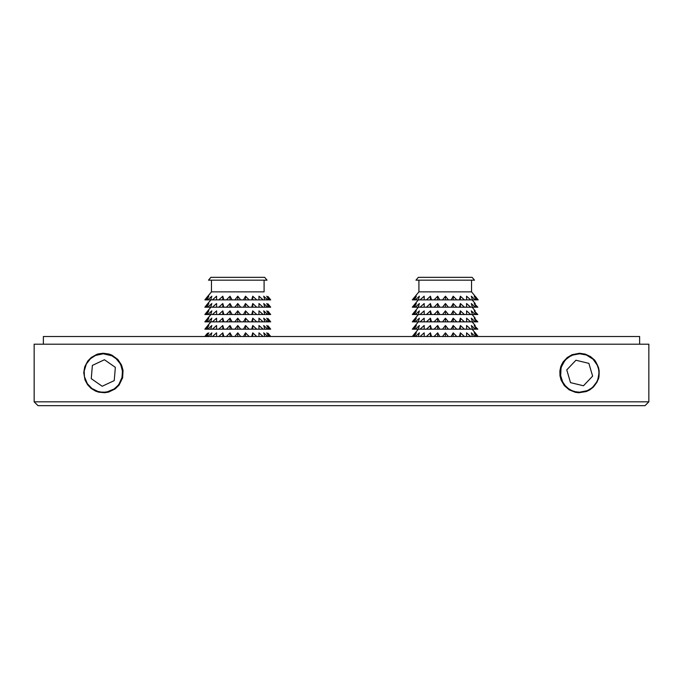 <?xml version="1.0" encoding="UTF-8"?>
<svg xmlns="http://www.w3.org/2000/svg" width="683" height="683" viewBox="0 0 683 683"><rect width="100%" height="100%" fill="white"/><g stroke="black" fill="none" stroke-linecap="round" stroke-linejoin="round"><path stroke-width="1.02" d="M579.508 353.248L585.288 354.11L590.513 356.594L593.962 359.531C594.902 360.009 596.421 362.716 598.53 367.65L599.136 370.681C599.204 380.286 598.376 377.964 596.993 382.207L593.373 387.082L589.6 389.993L586.321 391.547L578.8 392.742L575.428 392.332L569.195 389.839L564.329 385.613L561.059 379.996L559.975 375.752L559.881 370.997L560.589 367.411C560.752 365.883 563.706 360.897 563.304 361.742L567.266 357.516L572.098 354.699L579.508 353.248L579.696 353.794C565.823 356.125 572.55 356.142 570.57 356.099C571.355 355.28 564.149 360.667 565.217 360.376L564.619 361.102C561.622 366.233 560.427 368.683 561.033 368.453L560.683 375.727L562.63 381.814L565.217 385.63L568.205 388.396C566.95 387.551 570.245 389.993 573.139 391.06C576.606 391.922 571.756 391.265 579.415 392.213L587.26 390.659C595.747 385.793 591.461 387.637 592.759 387.09C596.711 382.139 598.317 379.791 597.565 380.055L597.753 379.56C599.076 374.062 599.298 370.417 598.402 368.632L597.266 365.234L593.134 359.275L586.39 354.998L579.696 353.794A19.209 19.209 0 0 0 578.663 353.82M572.456 355.211A19.209 19.209 0 0 0 570.57 356.099M565.857 359.676A19.209 19.209 0 0 0 560.939 368.854M562.075 380.653A19.209 19.209 0 0 0 568.316 388.482M574.915 391.607A19.209 19.209 0 0 0 581.199 392.153M584.025 391.718A19.209 19.209 0 0 0 584.682 391.555M586.082 391.12A19.209 19.209 0 0 0 585.451 354.673M588.874 363.365L592.631 376.128L583.461 385.767L570.518 382.642L566.762 369.879L575.931 360.24L588.874 363.365M210.876 277.341L264.663 277.341L267.044 280.175L208.494 280.175L210.876 277.341M264.09 280.175L264.09 291.863L211.457 291.863L211.457 280.175M207.521 296.559L211.457 291.863L204.866 299.88L206.744 299.88L208.827 296.217L205.224 299.88M206.744 299.88L210.74 299.88L211.824 296.217L207.803 299.88M210.74 299.88L216.579 299.88L216.579 296.217L212.422 299.88M216.579 299.88L223.862 299.88L222.786 296.217L218.765 299.88M223.862 299.88L232.092 299.88L230.017 296.217L226.415 299.88M232.092 299.88L240.715 299.88L237.769 296.217L234.832 299.88M240.715 299.88L249.133 299.88L245.53 296.217L243.447 299.88M249.133 299.88L256.774 299.88L252.753 296.217L251.677 299.88M256.774 299.88L263.126 299.88L258.959 296.217L258.959 299.88M263.126 299.88L267.745 299.88L263.723 296.217L264.799 299.88M267.745 299.88L270.323 299.88L266.72 296.217L268.795 299.88M270.323 299.88L268.026 296.559M268.325 296.909L270.681 299.88M207.521 303.884L210.876 299.88L204.866 307.205L206.744 307.205L208.827 303.542L205.224 307.205M206.744 307.205L210.74 307.205L211.824 303.542L207.803 307.205M210.74 307.205L216.579 307.205L216.579 303.542L212.422 307.205M216.579 307.205L223.862 307.205L222.786 303.542L218.765 307.205M223.862 307.205L232.092 307.205L230.017 303.542L226.415 307.205M232.092 307.205L240.715 307.205L237.769 303.542L234.832 307.205M240.715 307.205L249.133 307.205L245.53 303.542L243.447 307.205M249.133 307.205L256.774 307.205L252.753 303.542L251.677 307.205M256.774 307.205L263.126 307.205L258.959 303.542L258.959 307.205M263.126 307.205L267.745 307.205L263.723 303.542L264.799 307.205M267.745 307.205L270.323 307.205L266.72 303.542L268.795 307.205M270.323 307.205L268.026 303.884M268.325 304.234L270.681 307.205M207.521 311.209L210.876 307.205L204.866 314.53L206.744 314.53L208.827 310.867L205.224 314.53M206.744 314.53L210.74 314.53L211.824 310.867L207.803 314.53M210.74 314.53L216.579 314.53L216.579 310.867L212.422 314.53M216.579 314.53L223.862 314.53L222.786 310.867L218.765 314.53M223.862 314.53L232.092 314.53L230.017 310.867L226.415 314.53M232.092 314.53L240.715 314.53L237.769 310.867L234.832 314.53M240.715 314.53L249.133 314.53L245.53 310.867L243.447 314.53M249.133 314.53L256.774 314.53L252.753 310.867L251.677 314.53M256.774 314.53L263.126 314.53L258.959 310.867L258.959 314.53M263.126 314.53L267.745 314.53L263.723 310.867L264.799 314.53M267.745 314.53L270.323 314.53L266.72 310.867L268.795 314.53M270.323 314.53L268.026 311.209M268.325 311.559L270.681 314.53M207.521 318.534L210.876 314.53L204.866 321.855L206.744 321.855L208.827 318.193L205.224 321.855M206.744 321.855L210.74 321.855L211.824 318.193L207.803 321.855M210.74 321.855L216.579 321.855L216.579 318.193L212.422 321.855M216.579 321.855L223.862 321.855L222.786 318.193L218.765 321.855M223.862 321.855L232.092 321.855L230.017 318.193L226.415 321.855M232.092 321.855L240.715 321.855L237.769 318.193L234.832 321.855M240.715 321.855L249.133 321.855L245.53 318.193L243.447 321.855M249.133 321.855L256.774 321.855L252.753 318.193L251.677 321.855M256.774 321.855L263.126 321.855L258.959 318.193L258.959 321.855M263.126 321.855L267.745 321.855L263.723 318.193L264.799 321.855M267.745 321.855L270.323 321.855L266.72 318.193L268.795 321.855M270.323 321.855L268.026 318.534M268.325 318.884L270.681 321.855M207.521 325.859L210.876 321.855L204.866 329.18L206.744 329.18L208.827 325.518L205.224 329.18M206.744 329.18L210.74 329.18L211.824 325.518L207.803 329.18M210.74 329.18L216.579 329.18L216.579 325.518L212.422 329.18M216.579 329.18L223.862 329.18L222.786 325.518L218.765 329.18M223.862 329.18L232.092 329.18L230.017 325.518L226.415 329.18M232.092 329.18L240.715 329.18L237.769 325.518L234.832 329.18M240.715 329.18L249.133 329.18L245.53 325.518L243.447 329.18M249.133 329.18L256.774 329.18L252.753 325.518L251.677 329.18M256.774 329.18L263.126 329.18L258.959 325.518L258.959 329.18M263.126 329.18L267.745 329.18L263.723 325.518L264.799 329.18M267.745 329.18L270.323 329.18L266.72 325.518L268.795 329.18M270.323 329.18L268.026 325.859M268.325 326.218L270.681 329.18M207.521 333.184L204.866 336.506M206.744 336.506L208.827 332.843L205.224 336.506M210.74 336.506L211.824 332.843L207.803 336.506M216.579 336.506L216.579 332.843L212.422 336.506M223.862 336.506L222.786 332.843L218.765 336.506M232.092 336.506L230.017 332.843L226.415 336.506M240.715 336.506L237.769 332.843L234.832 336.506M249.133 336.506L245.53 332.843L243.447 336.506M256.774 336.506L252.753 332.843L251.677 336.506M263.126 336.506L258.959 332.843L258.959 336.506M267.745 336.506L263.723 332.843L264.799 336.506M270.323 336.506L266.72 332.843L268.795 336.506M268.026 333.184L270.681 336.506M222.786 332.843L222.786 336.506M252.753 332.843L252.753 336.506M237.769 332.843L237.769 336.506M245.53 332.843L245.53 336.506M230.017 332.843L230.017 336.506M222.786 325.518L222.786 329.18M252.753 325.518L252.753 329.18M237.769 325.518L237.769 329.18M245.53 325.518L245.53 329.18M230.017 325.518L230.017 329.18M222.786 318.193L222.786 321.855M252.753 318.193L252.753 321.855M237.769 318.193L237.769 321.855M245.53 318.193L245.53 321.855M230.017 318.193L230.017 321.855M222.786 310.867L222.786 314.53M252.753 310.867L252.753 314.53M237.769 310.867L237.769 314.53M245.53 310.867L245.53 314.53M230.017 310.867L230.017 314.53M222.786 303.542L222.786 307.205M252.753 303.542L252.753 307.205M237.769 303.542L237.769 307.205M245.53 303.542L245.53 307.205M230.017 303.542L230.017 307.205M222.786 296.217L222.786 299.88M252.753 296.217L252.753 299.88M237.769 296.217L237.769 299.88M245.53 296.217L245.53 299.88M230.017 296.217L230.017 299.88M207.222 296.909L204.866 299.88M207.222 304.234L204.866 307.205M207.222 311.559L204.866 314.53M207.222 318.884L204.866 321.855M207.222 326.218L204.866 329.18M268.325 333.543L270.733 336.506M207.222 333.543L204.815 336.506M477.818 299.88L474.224 296.217L476.333 299.88L478.168 299.88L471.543 291.863L471.543 280.175M475.197 296.217L478.16 299.88M424.211 299.88L424.186 296.217L424.186 299.88L431.528 299.88L430.427 296.217L426.414 299.88M424.186 296.217L420.028 299.88L424.186 299.88M475.291 299.88L471.287 296.217L472.388 299.88L476.333 299.88M464.414 299.88L460.393 296.217L460.393 299.88L470.724 299.88L466.566 296.217L466.591 299.88M460.393 296.217L459.343 299.88L460.393 299.88M453.188 296.217L451.13 299.88L456.799 299.88L453.188 296.217L453.188 299.88M439.775 299.88L437.675 296.217L437.675 299.88L448.398 299.88L445.436 296.217L442.516 299.88M437.675 296.217L434.081 299.88L437.675 299.88M430.427 296.217L430.427 299.88M445.436 296.217L445.436 299.88M416.34 296.217L412.72 299.88L414.282 299.88L416.34 296.217M412.301 299.88L418.91 291.863L471.543 291.863M419.379 296.217L415.358 299.88L418.329 299.88L419.379 296.217M474.224 303.542L476.333 307.205L477.818 307.205L474.224 303.542M475.197 303.542L472.124 299.88M424.211 307.205L424.186 303.542L424.186 307.205L431.528 307.205L430.427 303.542L426.414 307.205M424.186 303.542L420.028 307.205L424.186 307.205M475.291 307.205L471.287 303.542L472.388 307.205L476.333 307.205M464.414 307.205L460.393 303.542L460.393 307.205L470.724 307.205L466.566 303.542L466.591 307.205M460.393 303.542L459.343 307.205L460.393 307.205M453.188 303.542L451.13 307.205L456.799 307.205L453.188 303.542L453.188 307.205M439.775 307.205L437.675 303.542L437.675 307.205L448.398 307.205L445.436 303.542L442.516 307.205M437.675 303.542L434.081 307.205L437.675 307.205M430.427 303.542L430.427 307.205M445.436 303.542L445.436 307.205M416.34 303.542L412.72 307.205L414.282 307.205L416.34 303.542M412.301 307.205L418.337 299.88L420.028 299.88M419.379 303.542L415.358 307.205L418.329 307.205L419.379 303.542M474.224 310.867L476.333 314.53L477.818 314.53L474.224 310.867M475.197 310.867L472.124 307.205M424.211 314.53L424.186 310.867L424.186 314.53L431.528 314.53L430.427 310.867L426.414 314.53M424.186 310.867L420.028 314.53L424.186 314.53M475.291 314.53L471.287 310.867L472.388 314.53L476.333 314.53M464.414 314.53L460.393 310.867L460.393 314.53L470.724 314.53L466.566 310.867L466.591 314.53M460.393 310.867L459.343 314.53L460.393 314.53M453.188 310.867L451.13 314.53L456.799 314.53L453.188 310.867L453.188 314.53M439.775 314.53L437.675 310.867L437.675 314.53L448.398 314.53L445.436 310.867L442.516 314.53M437.675 310.867L434.081 314.53L437.675 314.53M430.427 310.867L430.427 314.53M445.436 310.867L445.436 314.53M416.34 310.867L412.72 314.53L414.282 314.53L416.34 310.867M412.301 314.53L418.337 307.205L420.028 307.205M419.379 310.867L415.358 314.53L418.329 314.53L419.379 310.867M474.224 318.193L476.333 321.855L477.818 321.855L474.224 318.193M475.197 318.193L472.124 314.53M424.211 321.855L424.186 318.193L424.186 321.855L431.528 321.855L430.427 318.193L426.414 321.855M424.186 318.193L420.028 321.855L424.186 321.855M475.291 321.855L471.287 318.193L472.388 321.855L476.333 321.855M464.414 321.855L460.393 318.193L460.393 321.855L470.724 321.855L466.566 318.193L466.591 321.855M460.393 318.193L459.343 321.855L460.393 321.855M453.188 318.193L451.13 321.855L456.799 321.855L453.188 318.193L453.188 321.855M439.775 321.855L437.675 318.193L437.675 321.855L448.398 321.855L445.436 318.193L442.516 321.855M437.675 318.193L434.081 321.855L437.675 321.855M430.427 318.193L430.427 321.855M445.436 318.193L445.436 321.855M416.34 318.193L412.72 321.855L414.282 321.855L416.34 318.193M412.301 321.855L418.337 314.53L420.028 314.53M419.379 318.193L415.358 321.855L418.329 321.855L419.379 318.193M474.224 325.518L476.333 329.18L477.818 329.18L474.224 325.518M475.197 325.518L472.124 321.855M424.211 329.18L424.186 325.518L424.186 329.18L431.528 329.18L430.427 325.518L426.414 329.18M424.186 325.518L420.028 329.18L424.186 329.18M475.291 329.18L471.287 325.518L472.388 329.18L476.333 329.18M464.414 329.18L460.393 325.518L460.393 329.18L470.724 329.18L466.566 325.518L466.591 329.18M460.393 325.518L459.343 329.18L460.393 329.18M453.188 325.518L451.13 329.18L456.799 329.18L453.188 325.518L453.188 329.18M439.775 329.18L437.675 325.518L437.675 329.18L448.398 329.18L445.436 325.518L442.516 329.18M437.675 325.518L434.081 329.18L437.675 329.18M430.427 325.518L430.427 329.18M445.436 325.518L445.436 329.18M416.34 325.518L412.72 329.18L414.282 329.18L416.34 325.518M412.301 329.18L418.337 321.855L420.028 321.855M419.379 325.518L415.358 329.18L418.329 329.18L419.379 325.518M477.818 336.506L474.224 332.843L476.333 336.506M478.168 336.506L472.124 329.18M475.197 332.843L478.16 336.506M424.211 336.506L424.186 332.843L424.186 336.506M424.186 332.843L420.028 336.506M475.291 336.506L471.287 332.843L472.388 336.506M464.414 336.506L460.393 332.843L460.393 336.506M460.393 332.843L459.343 336.506M456.799 336.506L453.188 332.843L451.13 336.506M453.188 332.843L453.188 336.506M470.724 336.506L466.566 332.843L466.591 336.506M439.775 336.506L437.675 332.843L437.675 336.506M437.675 332.843L434.081 336.506M431.528 336.506L430.427 332.843L426.414 336.506M430.427 332.843L430.427 336.506M448.398 336.506L445.436 332.843L442.516 336.506M445.436 332.843L445.436 336.506M414.282 336.506L416.34 332.843L412.72 336.506M412.344 336.506L418.337 329.18L420.028 329.18M412.284 336.506L415.264 332.843L412.301 336.506M418.329 336.506L419.379 332.843L415.358 336.506M470.724 329.18L472.388 329.18M456.799 329.18L459.343 329.18M448.398 329.18L451.13 329.18M431.528 329.18L434.081 329.18M414.282 329.18L415.358 329.18M470.724 321.855L472.388 321.855M456.799 321.855L459.343 321.855M448.398 321.855L451.13 321.855M431.528 321.855L434.081 321.855M414.282 321.855L415.358 321.855M470.724 314.53L472.388 314.53M456.799 314.53L459.343 314.53M448.398 314.53L451.13 314.53M431.528 314.53L434.081 314.53M414.282 314.53L415.358 314.53M470.724 307.205L472.388 307.205M456.799 307.205L459.343 307.205M448.398 307.205L451.13 307.205M431.528 307.205L434.081 307.205M414.282 307.205L415.358 307.205M470.724 299.88L472.388 299.88M456.799 299.88L459.343 299.88M448.398 299.88L451.13 299.88M431.528 299.88L434.081 299.88M414.282 299.88L415.358 299.88M415.956 280.175L474.506 280.175L472.124 277.341L418.337 277.341L415.956 280.175M113.122 356.492A19.209 19.209 0 0 0 111.722 355.732M105.438 353.914A19.209 19.209 0 0 0 103.304 353.794L95.526 355.442L90.54 358.643L86.323 364.03L84.18 371.151L84.444 376.649L87.356 383.709L91.915 388.473L97.831 391.419C104.627 392.623 97.498 391.897 104.516 392.179L107.351 391.786L113.771 389.114C113.13 389.993 120.097 383.692 119.013 384.059L122.009 377.375L122.419 371.117C121.036 365.379 120.191 362.784 119.892 363.313L116.144 358.712L111.799 355.775L103.304 353.794L103.492 353.248L109.271 354.118L111.978 355.177L117.852 359.463L121.54 365.029L123.051 370.399L122.624 377.827L119.081 385.11L115.128 388.951L108.657 392.068L104.584 392.725L98.6 392.144L95.466 391.06L90.941 388.268L87.595 384.734L85.008 379.996L83.736 372.602L84.735 366.788L87.817 360.966L91.206 357.533L96.516 354.52C97.199 354.597 95.261 354.076 103.492 353.248M98.787 354.332A19.209 19.209 0 0 0 95.022 390.334M96.337 390.907A19.209 19.209 0 0 0 97.635 391.359M99.675 391.863A19.209 19.209 0 0 0 107.436 391.76M112.149 390.053A19.209 19.209 0 0 0 113.771 389.114M118.415 384.862A19.209 19.209 0 0 0 119.534 383.283M122.513 372.679A19.209 19.209 0 0 0 122.428 371.219M120.669 364.79A19.209 19.209 0 0 0 119.636 362.895M117.314 359.864A19.209 19.209 0 0 0 116.648 359.181M114.232 380.602L102.185 386.262L91.257 378.664L92.376 365.405L104.422 359.745L115.35 367.343L114.232 380.602M648.85 401.817L645.008 405.659L37.992 405.659L34.15 401.817L648.85 401.817L648.85 344.189L34.15 344.189L34.15 401.817M43.37 344.189L43.37 336.506L639.63 336.506L639.63 344.189M98.864 392.213L108.085 392.213M418.91 291.863L418.91 280.175"/></g></svg>

